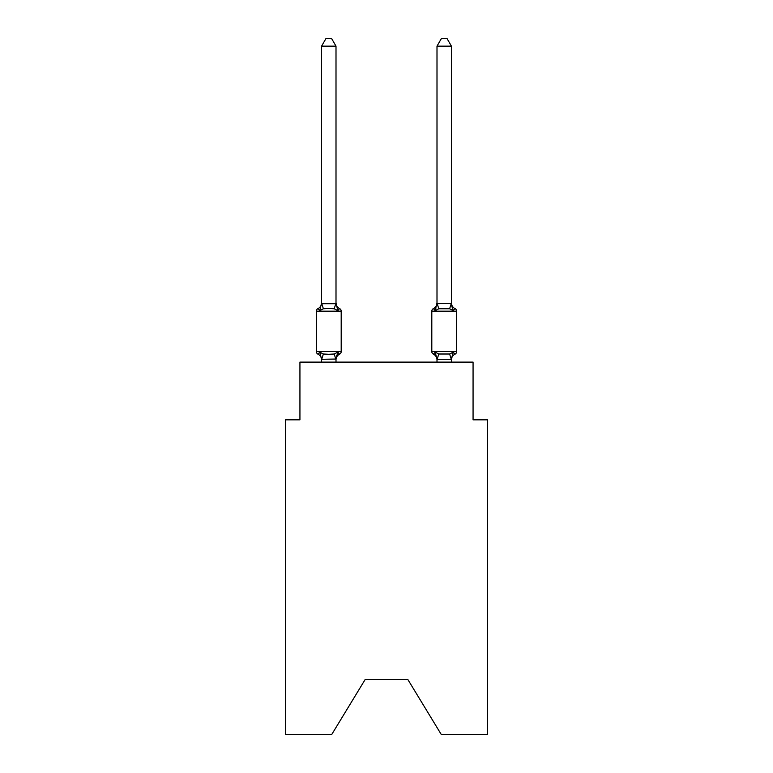 <?xml version="1.0" encoding="UTF-8"?>
<svg xmlns="http://www.w3.org/2000/svg" width="773" height="773" viewBox="0 0 773 773"><rect width="100%" height="100%" fill="white"/><g stroke="black" fill="none" stroke-linecap="round" stroke-linejoin="round"><path stroke-width="1.16" d="M407.854 679.525L441.18 734.35L487.492 734.35L487.492 419.826L473.066 419.826L473.066 362.122L299.934 362.122L299.934 419.826L285.508 419.826L285.508 734.35L331.82 734.35L365.146 679.525L407.854 679.525L365.146 679.525M451.422 359.889L451.422 359.889A6.348 6.348 0 0 1 454.997 354.179L454.176 353.783L454.997 354.179A2.889 2.889 0 0 0 456.621 351.589A2.889 2.889 0 0 1 454.997 354.179A2.889 2.889 0 0 0 456.621 351.589A2.889 2.889 0 0 1 454.997 354.179L454.176 353.783L454.997 354.179A2.889 2.889 0 0 0 456.621 351.589A2.889 2.889 0 0 1 454.997 354.179A2.889 2.889 0 0 0 456.621 351.589A2.889 2.889 0 0 1 454.997 354.179L454.176 353.783L454.997 354.179A2.889 2.889 0 0 0 456.621 351.589A2.889 2.889 0 0 1 454.997 354.179A2.889 2.889 0 0 0 456.621 351.589A2.889 2.889 0 0 1 454.997 354.179L454.176 353.783L454.997 354.179A2.889 2.889 0 0 0 456.621 351.589A2.889 2.889 0 0 1 454.997 354.179A2.889 2.889 0 0 0 456.621 351.589A2.889 2.889 0 0 1 454.997 354.179L454.176 353.783L454.997 354.179A2.889 2.889 0 0 0 456.621 351.589A2.889 2.889 0 0 1 454.997 354.179A2.889 2.889 0 0 0 456.621 351.589A2.889 2.889 0 0 1 454.997 354.179L454.176 353.783L454.997 354.179A2.889 2.889 0 0 0 456.621 351.589A2.889 2.889 0 0 1 454.997 354.179A2.889 2.889 0 0 0 456.621 351.589A2.889 2.889 0 0 1 454.997 354.179L454.176 353.783L454.997 354.179A2.889 2.889 0 0 0 456.621 351.589A2.889 2.889 0 0 1 454.997 354.179A2.889 2.889 0 0 0 456.621 351.589A2.889 2.889 0 0 1 454.997 354.179L454.176 353.783L454.997 354.179A2.889 2.889 0 0 0 456.621 351.589A2.889 2.889 0 0 1 454.997 354.179A2.889 2.889 0 0 0 456.621 351.589A2.889 2.889 0 0 1 454.997 354.179L454.176 353.783L454.997 354.179A2.889 2.889 0 0 0 456.621 351.589A2.889 2.889 0 0 1 454.997 354.179A2.889 2.889 0 0 0 456.621 351.589A2.889 2.889 0 0 1 454.997 354.179L454.176 353.783L454.997 354.179A2.889 2.889 0 0 0 456.621 351.589A2.889 2.889 0 0 1 454.997 354.179A2.889 2.889 0 0 0 456.621 351.589A2.889 2.889 0 0 1 454.997 354.179L454.176 353.783L454.997 354.179A2.889 2.889 0 0 0 456.621 351.589A2.889 2.889 0 0 1 454.997 354.179A2.889 2.889 0 0 0 456.621 351.589A2.889 2.889 0 0 1 454.997 354.179L453.229 352.15L454.997 354.179A2.889 2.889 0 0 0 456.621 351.589L456.621 311.19L431.807 311.19L431.807 351.589A2.889 2.889 0 0 0 433.421 354.179L435.189 352.15L433.421 354.179A6.348 6.348 0 0 1 436.996 359.889L436.996 359.039L436.996 359.889A6.348 6.348 0 0 0 433.421 354.179A2.889 2.889 0 0 1 431.807 351.589A2.889 2.889 0 0 0 433.421 354.179A2.889 2.889 0 0 1 431.807 351.589A2.889 2.889 0 0 0 433.421 354.179A6.348 6.348 0 0 1 436.996 359.889A6.348 6.348 0 0 0 433.421 354.179A2.889 2.889 0 0 1 431.807 351.589A2.889 2.889 0 0 0 433.421 354.179A2.889 2.889 0 0 1 431.807 351.589A2.889 2.889 0 0 0 433.421 354.179A6.348 6.348 0 0 1 436.996 359.889A6.348 6.348 0 0 0 433.421 354.179A2.889 2.889 0 0 1 431.807 351.589A2.889 2.889 0 0 0 433.421 354.179L435.189 352.15L433.421 354.179A2.889 2.889 0 0 1 431.807 351.589A2.889 2.889 0 0 0 433.421 354.179L435.189 352.15L433.421 354.179A6.348 6.348 0 0 1 436.996 359.889A6.348 6.348 0 0 0 433.421 354.179A2.889 2.889 0 0 1 431.807 351.589A2.889 2.889 0 0 0 433.421 354.179A2.889 2.889 0 0 1 431.807 351.589A2.889 2.889 0 0 0 433.421 354.179A6.348 6.348 0 0 1 436.996 359.889A6.348 6.348 0 0 0 433.421 354.179A2.889 2.889 0 0 1 431.807 351.589A2.889 2.889 0 0 0 433.421 354.179A2.889 2.889 0 0 1 431.807 351.589A2.889 2.889 0 0 0 433.421 354.179A6.348 6.348 0 0 1 436.996 359.889A6.348 6.348 0 0 0 433.421 354.179A2.889 2.889 0 0 1 431.807 351.589A2.889 2.889 0 0 0 433.421 354.179A2.889 2.889 0 0 1 431.807 351.589A2.889 2.889 0 0 0 433.421 354.179A6.348 6.348 0 0 1 436.996 359.889A6.348 6.348 0 0 0 433.421 354.179A2.889 2.889 0 0 1 431.807 351.589A2.889 2.889 0 0 0 433.421 354.179A2.889 2.889 0 0 1 431.807 351.589A2.889 2.889 0 0 0 433.421 354.179A6.348 6.348 0 0 1 436.996 359.889A6.348 6.348 0 0 0 433.421 354.179A2.889 2.889 0 0 1 431.807 351.589A2.889 2.889 0 0 0 433.421 354.179A2.889 2.889 0 0 1 431.807 351.589A2.889 2.889 0 0 0 433.421 354.179A6.348 6.348 0 0 1 436.996 359.889A6.348 6.348 0 0 0 433.421 354.179A2.889 2.889 0 0 1 431.807 351.589A2.889 2.889 0 0 0 433.421 354.179L435.189 352.15L433.421 354.179A2.889 2.889 0 0 1 431.807 351.589A2.889 2.889 0 0 0 433.421 354.179L435.189 352.15L433.421 354.179A6.348 6.348 0 0 1 436.996 359.889A6.348 6.348 0 0 0 433.421 354.179A2.889 2.889 0 0 1 431.807 351.589A2.889 2.889 0 0 0 433.421 354.179L435.189 352.15L433.421 354.179A2.889 2.889 0 0 1 431.807 351.589A2.889 2.889 0 0 0 433.421 354.179L435.189 352.15L433.421 354.179A6.348 6.348 0 0 1 436.996 359.889A6.348 6.348 0 0 0 433.421 354.179A2.889 2.889 0 0 1 431.807 351.589A2.889 2.889 0 0 0 433.421 354.179L435.189 352.15L433.421 354.179A2.889 2.889 0 0 1 431.807 351.589L456.621 351.589M454.997 308.591L453.229 310.62L451.722 305.905L453.229 310.62L454.997 308.591A2.889 2.889 0 0 1 456.621 311.19A2.889 2.889 0 0 0 454.997 308.591L453.229 310.62L451.722 305.905L453.229 310.62L454.997 308.591L453.229 310.62L454.997 308.591L453.229 310.62L451.722 305.905L453.229 310.62L454.997 308.591L453.229 310.62L454.997 308.591L453.229 310.62L451.722 305.905L453.229 310.62L454.997 308.591L453.229 310.62L454.997 308.591L453.229 310.62L451.722 305.905L453.229 310.62L454.997 308.591L453.229 310.62L454.997 308.591L453.229 310.62L451.722 305.905L453.229 310.62L454.997 308.591L453.229 310.62L454.997 308.591L453.229 310.62L451.722 305.905L453.229 310.62L454.997 308.591L453.229 310.62L454.997 308.591L453.229 310.62L451.722 305.905L453.229 310.62L454.997 308.591L453.229 310.62L454.997 308.591L453.229 310.62L451.722 305.905L453.229 310.62L454.997 308.591L453.229 310.62L454.997 308.591L453.229 310.62L451.722 305.905L453.229 310.62L454.997 308.591L453.229 310.62L454.997 308.591L453.229 310.62L451.722 305.905L453.229 310.62L454.997 308.591A6.348 6.348 0 0 1 451.422 302.881M435.866 308.34L435.189 310.62L433.421 308.591L435.189 310.62L436.996 302.881L436.996 303.741L451.422 303.48L453.229 310.62L449.625 308.765L438.793 308.765L435.189 310.62L433.421 308.591A2.889 2.889 0 0 0 431.807 311.19M451.422 362.122L451.422 359.3L436.996 359.3L435.189 352.15L433.421 354.179A6.348 6.348 0 0 1 436.996 359.889M336.68 355.638L336.004 359.039L337.811 352.15L339.579 354.179A6.348 6.348 0 0 0 336.004 359.889L336.004 359.039L321.578 359.3L319.771 352.15L318.003 354.179A2.889 2.889 0 0 1 316.379 351.589A2.889 2.889 0 0 0 318.003 354.179L319.771 352.15L318.003 354.179A2.889 2.889 0 0 1 316.379 351.589A2.889 2.889 0 0 0 318.003 354.179A2.889 2.889 0 0 1 316.379 351.589A2.889 2.889 0 0 0 318.003 354.179A2.889 2.889 0 0 1 316.379 351.589A2.889 2.889 0 0 0 318.003 354.179A2.889 2.889 0 0 1 316.379 351.589A2.889 2.889 0 0 0 318.003 354.179A2.889 2.889 0 0 1 316.379 351.589A2.889 2.889 0 0 0 318.003 354.179A2.889 2.889 0 0 1 316.379 351.589A2.889 2.889 0 0 0 318.003 354.179A2.889 2.889 0 0 1 316.379 351.589A2.889 2.889 0 0 0 318.003 354.179A2.889 2.889 0 0 1 316.379 351.589A2.889 2.889 0 0 0 318.003 354.179A2.889 2.889 0 0 1 316.379 351.589A2.889 2.889 0 0 0 318.003 354.179A2.889 2.889 0 0 1 316.379 351.589A2.889 2.889 0 0 0 318.003 354.179A2.889 2.889 0 0 1 316.379 351.589A2.889 2.889 0 0 0 318.003 354.179A2.889 2.889 0 0 1 316.379 351.589A2.889 2.889 0 0 0 318.003 354.179A2.889 2.889 0 0 1 316.379 351.589A2.889 2.889 0 0 0 318.003 354.179A2.889 2.889 0 0 1 316.379 351.589A2.889 2.889 0 0 0 318.003 354.179A2.889 2.889 0 0 1 316.379 351.589A2.889 2.889 0 0 0 318.003 354.179A2.889 2.889 0 0 1 316.379 351.589A2.889 2.889 0 0 0 318.003 354.179A2.889 2.889 0 0 1 316.379 351.589A2.889 2.889 0 0 0 318.003 354.179A2.889 2.889 0 0 1 316.379 351.589A2.889 2.889 0 0 0 318.003 354.179A2.889 2.889 0 0 1 316.379 351.589A2.889 2.889 0 0 0 318.003 354.179L319.771 352.15L318.003 354.179A2.889 2.889 0 0 1 316.379 351.589A2.889 2.889 0 0 0 318.003 354.179A2.889 2.889 0 0 1 316.379 351.589A2.889 2.889 0 0 0 318.003 354.179A2.889 2.889 0 0 1 316.379 351.589A2.889 2.889 0 0 0 318.003 354.179L319.771 352.15L318.003 354.179L319.771 352.15L318.003 354.179L319.771 352.15L318.003 354.179L319.771 352.15L318.003 354.179L319.771 352.15L318.003 354.179L319.771 352.15L318.003 354.179L319.771 352.15L318.003 354.179L319.771 352.15L318.003 354.179L319.771 352.15L318.003 354.179L319.771 352.15L318.003 354.179L319.771 352.15L323.375 354.005L328.786 354.295L334.207 354.005L337.811 352.15L339.579 354.179L338.748 353.783M336.004 302.881A6.348 6.348 0 0 0 339.579 308.591L337.811 310.62L339.579 308.591A2.889 2.889 0 0 1 341.193 311.19L316.379 311.19A2.889 2.889 0 0 1 318.003 308.591L319.771 310.62L318.003 308.591L319.771 310.62L318.003 308.591L319.771 310.62L318.003 308.591L319.771 310.62L318.003 308.591L319.771 310.62L321.578 302.881L321.578 303.741L321.578 302.881L321.578 303.741L321.578 302.881L321.578 303.741L321.578 302.881L321.578 303.741L321.578 302.881L321.578 303.741L321.578 302.881L321.578 303.741L321.578 302.881L321.578 303.741L321.578 302.881L321.578 303.741L336.004 303.741L336.004 302.881L337.811 310.62L339.579 308.591A2.889 2.889 0 0 1 341.193 311.19A2.889 2.889 0 0 0 339.579 308.591L337.811 310.62L339.579 308.591A2.889 2.889 0 0 1 341.193 311.19A2.889 2.889 0 0 0 339.579 308.591A2.889 2.889 0 0 1 341.193 311.19A2.889 2.889 0 0 0 339.579 308.591L337.811 310.62L339.579 308.591A2.889 2.889 0 0 1 341.193 311.19A2.889 2.889 0 0 0 339.579 308.591L337.811 310.62L339.579 308.591A2.889 2.889 0 0 1 341.193 311.19A2.889 2.889 0 0 0 339.579 308.591L337.811 310.62L339.579 308.591A2.889 2.889 0 0 1 341.193 311.19A2.889 2.889 0 0 0 339.579 308.591L337.811 310.62L339.579 308.591A2.889 2.889 0 0 1 341.193 311.19A2.889 2.889 0 0 0 339.579 308.591L337.811 310.62L339.579 308.591A2.889 2.889 0 0 1 341.193 311.19A2.889 2.889 0 0 0 339.579 308.591L337.811 310.62L339.579 308.591A2.889 2.889 0 0 1 341.193 311.19A2.889 2.889 0 0 0 339.579 308.591L337.811 310.62L339.579 308.591A2.889 2.889 0 0 1 341.193 311.19A2.889 2.889 0 0 0 339.579 308.591L337.811 310.62L339.579 308.591A2.889 2.889 0 0 1 341.193 311.19A2.889 2.889 0 0 0 339.579 308.591L337.811 310.62L339.579 308.591A2.889 2.889 0 0 1 341.193 311.19L341.193 351.589A2.889 2.889 0 0 1 339.579 354.179L338.69 353.744M321.578 359.889L321.578 359.889A6.348 6.348 0 0 0 318.003 354.179M336.004 303.48L336.004 46.148L321.578 46.148L321.578 303.48M436.996 359.3L436.996 362.122M319.771 310.62L318.003 308.591L319.771 310.62L318.003 308.591L319.771 310.62L318.003 308.591L319.771 310.62L318.003 308.591L319.771 310.62L318.003 308.591L319.771 310.62L318.003 308.591L319.771 310.62L318.003 308.591L319.771 310.62L318.003 308.591L319.771 310.62L318.003 308.591L319.771 310.62L323.375 308.765L328.786 308.475L334.207 308.765L337.811 310.62M434.677 309.393L433.421 308.591L435.189 310.62L433.421 308.591A6.348 6.348 0 0 0 436.996 302.881M433.421 354.179L435.189 352.15L433.421 354.179L435.189 352.15L433.421 354.179L435.189 352.15L433.421 354.179L435.189 352.15L433.421 354.179L435.189 352.15L433.421 354.179L435.189 352.15L433.421 354.179L435.189 352.15L438.793 354.005L449.625 354.005L453.229 352.15L451.306 359.329L449.625 354.005M316.379 311.19L316.379 351.589L341.193 351.589M336.004 362.122L336.004 359.3M321.578 362.122L321.578 359.3M318.003 308.591A6.348 6.348 0 0 0 321.578 302.881M321.578 46.148L325.906 38.65L331.675 38.65L336.004 46.148M451.422 303.48L451.422 46.148L436.996 46.148L436.996 303.48M453.229 310.62L451.722 305.905M436.996 46.148L441.325 38.65L447.094 38.65L451.422 46.148M323.375 354.005L321.694 359.329M334.207 354.005L335.888 359.329M321.694 303.441L323.375 308.765M335.888 303.441L334.207 308.765M437.112 359.329L438.793 354.005M449.625 308.765L451.306 303.441M438.793 308.765L437.112 303.441"/></g></svg>
